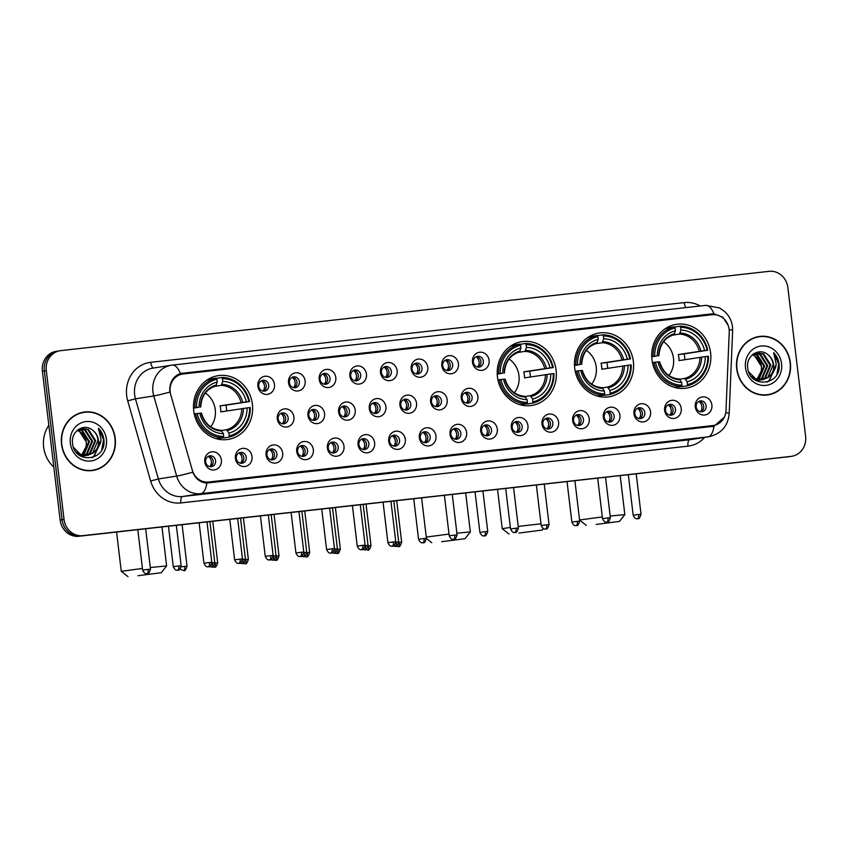 <?xml version="1.0" encoding="UTF-8"?>
<svg xmlns="http://www.w3.org/2000/svg" width="848" height="848" viewBox="0 0 848 848"><rect width="100%" height="100%" fill="white"/><g stroke="black" fill="none" stroke-linecap="round" stroke-linejoin="round"><path stroke-width="1.27" d="M497.447 376.83A32.277 29.51 81.1 0 0 531.77 405.439A32.277 29.51 81.1 0 0 556.108 370.269A32.277 29.51 81.1 0 0 521.785 341.659A32.277 29.51 81.1 0 0 497.447 376.83M574.7 368.18A32.277 29.51 81.1 0 0 609.023 396.79A32.277 29.51 81.1 0 0 633.361 361.619A32.277 29.51 81.1 0 0 599.038 333.01A32.277 29.51 81.1 0 0 574.7 368.18M651.953 359.531A32.277 29.51 81.1 0 0 686.286 388.14A32.277 29.51 81.1 0 0 710.624 352.969A32.277 29.51 81.1 0 0 676.291 324.36A32.277 29.51 81.1 0 0 651.953 359.531M193.736 410.835A32.277 29.51 81.1 0 0 228.059 439.434A32.277 29.51 81.1 0 0 252.397 404.263A32.277 29.51 81.1 0 0 218.074 375.664A32.277 29.51 81.1 0 0 193.736 410.835M252.015 456.51A9.137 8.353 -98.9 0 1 244.796 466.506A9.137 8.353 -98.9 0 1 235.405 458.365A9.137 8.353 -98.9 0 1 242.623 448.369A9.137 8.353 -98.9 0 1 252.015 456.51M236.295 458.376A5.48 5.014 81.1 0 0 242.125 463.231A5.48 5.014 81.1 0 0 246.249 457.263A5.48 5.014 81.1 0 0 240.429 452.408A5.48 5.014 81.1 0 0 236.295 458.376M282.67 453.076A9.137 8.353 -98.9 0 1 275.452 463.072A9.137 8.353 -98.9 0 1 266.071 454.931A9.137 8.353 -98.9 0 1 273.289 444.935A9.137 8.353 -98.9 0 1 282.67 453.076M266.95 454.941A5.48 5.014 81.1 0 0 272.78 459.807A5.48 5.014 81.1 0 0 276.914 453.828A5.48 5.014 81.1 0 0 271.084 448.974A5.48 5.014 81.1 0 0 266.95 454.941M313.325 449.641A9.137 8.353 -98.9 0 1 306.107 459.648A9.137 8.353 -98.9 0 1 296.726 451.507A9.137 8.353 -98.9 0 1 303.944 441.501A9.137 8.353 -98.9 0 1 313.325 449.641M297.606 451.518A5.48 5.014 81.1 0 0 303.436 456.372A5.48 5.014 81.1 0 0 307.57 450.394A5.48 5.014 81.1 0 0 301.74 445.539A5.48 5.014 81.1 0 0 297.606 451.518M343.991 446.207A9.137 8.353 -98.9 0 1 336.773 456.213A9.137 8.353 -98.9 0 1 327.381 448.073A9.137 8.353 -98.9 0 1 334.6 438.077A9.137 8.353 -98.9 0 1 343.991 446.207M328.271 448.083A5.48 5.014 81.1 0 0 334.101 452.938A5.48 5.014 81.1 0 0 338.225 446.97A5.48 5.014 81.1 0 0 332.405 442.105A5.48 5.014 81.1 0 0 328.271 448.083M374.646 442.783A9.137 8.353 -98.9 0 1 367.428 452.779A9.137 8.353 -98.9 0 1 358.047 444.638A9.137 8.353 -98.9 0 1 365.265 434.642A9.137 8.353 -98.9 0 1 374.646 442.783M358.927 444.649A5.48 5.014 81.1 0 0 364.757 449.504A5.48 5.014 81.1 0 0 368.891 443.536A5.48 5.014 81.1 0 0 363.061 438.681A5.48 5.014 81.1 0 0 358.927 444.649M405.302 439.349A9.137 8.353 -98.9 0 1 398.083 449.345A9.137 8.353 -98.9 0 1 388.702 441.204A9.137 8.353 -98.9 0 1 395.921 431.208A9.137 8.353 -98.9 0 1 405.302 439.349M389.582 441.214A5.48 5.014 81.1 0 0 395.412 446.069A5.48 5.014 81.1 0 0 399.546 440.101A5.48 5.014 81.1 0 0 393.716 435.247A5.48 5.014 81.1 0 0 389.582 441.214M435.967 435.914A9.137 8.353 -98.9 0 1 428.749 445.91A9.137 8.353 -98.9 0 1 419.357 437.769A9.137 8.353 -98.9 0 1 426.576 427.774A9.137 8.353 -98.9 0 1 435.967 435.914M420.248 437.78A5.48 5.014 81.1 0 0 426.078 442.645A5.48 5.014 81.1 0 0 430.201 436.667A5.48 5.014 81.1 0 0 424.382 431.812A5.48 5.014 81.1 0 0 420.248 437.78M466.623 432.48A9.137 8.353 -98.9 0 1 459.404 442.486A9.137 8.353 -98.9 0 1 450.023 434.346A9.137 8.353 -98.9 0 1 457.242 424.339A9.137 8.353 -98.9 0 1 466.623 432.48M450.903 434.356A5.48 5.014 81.1 0 0 456.733 439.211A5.48 5.014 81.1 0 0 460.867 433.233A5.48 5.014 81.1 0 0 455.037 428.378A5.48 5.014 81.1 0 0 450.903 434.356M497.278 429.056A9.137 8.353 -98.9 0 1 490.059 439.052A9.137 8.353 -98.9 0 1 480.678 430.911A9.137 8.353 -98.9 0 1 487.897 420.915A9.137 8.353 -98.9 0 1 497.278 429.056M481.558 430.922A5.48 5.014 81.1 0 0 487.388 435.777A5.48 5.014 81.1 0 0 491.522 429.809A5.48 5.014 81.1 0 0 485.692 424.943A5.48 5.014 81.1 0 0 481.558 430.922M527.944 425.622A9.137 8.353 -98.9 0 1 520.725 435.618A9.137 8.353 -98.9 0 1 511.333 427.477A9.137 8.353 -98.9 0 1 518.552 417.481A9.137 8.353 -98.9 0 1 527.944 425.622M512.224 427.487A5.48 5.014 81.1 0 0 518.054 432.342A5.48 5.014 81.1 0 0 522.177 426.374A5.48 5.014 81.1 0 0 516.347 421.52A5.48 5.014 81.1 0 0 512.224 427.487M558.599 422.187A9.137 8.353 -98.9 0 1 551.38 432.183A9.137 8.353 -98.9 0 1 541.999 424.042A9.137 8.353 -98.9 0 1 549.218 414.047A9.137 8.353 -98.9 0 1 558.599 422.187M542.879 424.053A5.48 5.014 81.1 0 0 548.709 428.918A5.48 5.014 81.1 0 0 552.843 422.94A5.48 5.014 81.1 0 0 547.013 418.085A5.48 5.014 81.1 0 0 542.879 424.053M589.254 418.753A9.137 8.353 -98.9 0 1 582.035 428.749A9.137 8.353 -98.9 0 1 572.654 420.619A9.137 8.353 -98.9 0 1 579.873 410.612A9.137 8.353 -98.9 0 1 589.254 418.753M573.534 420.619A5.48 5.014 81.1 0 0 579.364 425.484A5.48 5.014 81.1 0 0 583.498 419.506A5.48 5.014 81.1 0 0 577.668 414.651A5.48 5.014 81.1 0 0 573.534 420.619M619.92 415.319A9.137 8.353 -98.9 0 1 612.691 425.325A9.137 8.353 -98.9 0 1 603.31 417.184A9.137 8.353 -98.9 0 1 610.528 407.178A9.137 8.353 -98.9 0 1 619.92 415.319M604.2 417.195A5.48 5.014 81.1 0 0 610.03 422.05A5.48 5.014 81.1 0 0 614.153 416.071A5.48 5.014 81.1 0 0 608.323 411.216A5.48 5.014 81.1 0 0 604.2 417.195M650.575 411.895A9.137 8.353 -98.9 0 1 643.356 421.891A9.137 8.353 -98.9 0 1 633.975 413.75A9.137 8.353 -98.9 0 1 641.194 403.754A9.137 8.353 -98.9 0 1 650.575 411.895M634.855 413.76A5.48 5.014 81.1 0 0 640.685 418.615A5.48 5.014 81.1 0 0 644.819 412.647A5.48 5.014 81.1 0 0 638.989 407.782A5.48 5.014 81.1 0 0 634.855 413.76M681.23 408.46A9.137 8.353 -98.9 0 1 674.012 418.456A9.137 8.353 -98.9 0 1 664.631 410.315A9.137 8.353 -98.9 0 1 671.849 400.32A9.137 8.353 -98.9 0 1 681.23 408.46M665.51 410.326A5.48 5.014 81.1 0 0 671.34 415.181A5.48 5.014 81.1 0 0 675.474 409.213A5.48 5.014 81.1 0 0 669.644 404.358A5.48 5.014 81.1 0 0 665.51 410.326M711.896 405.026A9.137 8.353 -98.9 0 1 704.667 415.022A9.137 8.353 -98.9 0 1 695.286 406.881A9.137 8.353 -98.9 0 1 702.504 396.885A9.137 8.353 -98.9 0 1 711.896 405.026M696.176 406.892A5.48 5.014 81.1 0 0 702.006 411.757A5.48 5.014 81.1 0 0 706.13 405.779A5.48 5.014 81.1 0 0 700.3 400.924A5.48 5.014 81.1 0 0 696.176 406.892M221.349 459.945A9.137 8.353 -98.9 0 1 214.131 469.94A9.137 8.353 -98.9 0 1 204.75 461.8A9.137 8.353 -98.9 0 1 211.968 451.804A9.137 8.353 -98.9 0 1 221.349 459.945M205.629 461.81A5.48 5.014 81.1 0 0 211.459 466.665A5.48 5.014 81.1 0 0 215.593 460.697A5.48 5.014 81.1 0 0 209.763 455.842A5.48 5.014 81.1 0 0 205.629 461.81M293.906 417.015A9.137 8.353 -98.9 0 1 286.688 427.021A9.137 8.353 -98.9 0 1 277.307 418.88A9.137 8.353 -98.9 0 1 284.525 408.874A9.137 8.353 -98.9 0 1 293.906 417.015M278.186 418.891A5.48 5.014 81.1 0 0 284.016 423.746A5.48 5.014 81.1 0 0 288.15 417.767A5.48 5.014 81.1 0 0 282.32 412.912A5.48 5.014 81.1 0 0 278.186 418.891M324.561 413.58A9.137 8.353 -98.9 0 1 317.343 423.587A9.137 8.353 -98.9 0 1 307.962 415.446A9.137 8.353 -98.9 0 1 315.18 405.45A9.137 8.353 -98.9 0 1 324.561 413.58M308.842 415.456A5.48 5.014 81.1 0 0 314.672 420.311A5.48 5.014 81.1 0 0 318.806 414.343A5.48 5.014 81.1 0 0 312.976 409.478A5.48 5.014 81.1 0 0 308.842 415.456M355.217 410.156A9.137 8.353 -98.9 0 1 347.998 420.152A9.137 8.353 -98.9 0 1 338.617 412.011A9.137 8.353 -98.9 0 1 345.836 402.016A9.137 8.353 -98.9 0 1 355.217 410.156M339.507 412.022A5.48 5.014 81.1 0 0 345.327 416.877A5.48 5.014 81.1 0 0 349.461 410.909A5.48 5.014 81.1 0 0 343.631 406.054A5.48 5.014 81.1 0 0 339.507 412.022M385.882 406.722A9.137 8.353 -98.9 0 1 378.664 416.718A9.137 8.353 -98.9 0 1 369.283 408.577A9.137 8.353 -98.9 0 1 376.501 398.581A9.137 8.353 -98.9 0 1 385.882 406.722M370.163 408.588A5.48 5.014 81.1 0 0 375.993 413.442A5.48 5.014 81.1 0 0 380.127 407.475A5.48 5.014 81.1 0 0 374.297 402.62A5.48 5.014 81.1 0 0 370.163 408.588M416.538 403.288A9.137 8.353 -98.9 0 1 409.319 413.283A9.137 8.353 -98.9 0 1 399.938 405.143A9.137 8.353 -98.9 0 1 407.157 395.147A9.137 8.353 -98.9 0 1 416.538 403.288M400.818 405.153A5.48 5.014 81.1 0 0 406.648 410.019A5.48 5.014 81.1 0 0 410.782 404.04A5.48 5.014 81.1 0 0 404.952 399.185A5.48 5.014 81.1 0 0 400.818 405.153M447.193 399.853A9.137 8.353 -98.9 0 1 439.974 409.86A9.137 8.353 -98.9 0 1 430.593 401.719A9.137 8.353 -98.9 0 1 437.812 391.712A9.137 8.353 -98.9 0 1 447.193 399.853M431.473 401.729A5.48 5.014 81.1 0 0 437.303 406.584A5.48 5.014 81.1 0 0 441.437 400.606A5.48 5.014 81.1 0 0 435.607 395.751A5.48 5.014 81.1 0 0 431.473 401.729M477.859 396.429A9.137 8.353 -98.9 0 1 470.64 406.425A9.137 8.353 -98.9 0 1 461.259 398.284A9.137 8.353 -98.9 0 1 468.478 388.289A9.137 8.353 -98.9 0 1 477.859 396.429M462.139 398.295A5.48 5.014 81.1 0 0 467.969 403.15A5.48 5.014 81.1 0 0 472.103 397.182A5.48 5.014 81.1 0 0 466.273 392.317A5.48 5.014 81.1 0 0 462.139 398.295M274.476 384.388A9.137 8.353 -98.9 0 1 267.258 394.394A9.137 8.353 -98.9 0 1 257.877 386.253A9.137 8.353 -98.9 0 1 265.095 376.247A9.137 8.353 -98.9 0 1 274.476 384.388M258.757 386.264A5.48 5.014 81.1 0 0 264.587 391.119A5.48 5.014 81.1 0 0 268.721 385.14A5.48 5.014 81.1 0 0 262.891 380.286A5.48 5.014 81.1 0 0 258.757 386.264M305.142 380.953A9.137 8.353 -98.9 0 1 297.924 390.96A9.137 8.353 -98.9 0 1 288.532 382.819A9.137 8.353 -98.9 0 1 295.751 372.823A9.137 8.353 -98.9 0 1 305.142 380.953M289.422 382.83A5.48 5.014 81.1 0 0 295.252 387.684A5.48 5.014 81.1 0 0 299.376 381.717A5.48 5.014 81.1 0 0 293.556 376.851A5.48 5.014 81.1 0 0 289.422 382.83M335.797 377.53A9.137 8.353 -98.9 0 1 328.579 387.525A9.137 8.353 -98.9 0 1 319.198 379.385A9.137 8.353 -98.9 0 1 326.416 369.389A9.137 8.353 -98.9 0 1 335.797 377.53M320.078 379.395A5.48 5.014 81.1 0 0 325.908 384.25A5.48 5.014 81.1 0 0 330.042 378.282A5.48 5.014 81.1 0 0 324.212 373.427A5.48 5.014 81.1 0 0 320.078 379.395M366.453 374.095A9.137 8.353 -98.9 0 1 359.234 384.091A9.137 8.353 -98.9 0 1 349.853 375.95A9.137 8.353 -98.9 0 1 357.072 365.954A9.137 8.353 -98.9 0 1 366.453 374.095M350.733 375.961A5.48 5.014 81.1 0 0 356.563 380.816A5.48 5.014 81.1 0 0 360.697 374.848A5.48 5.014 81.1 0 0 354.867 369.993A5.48 5.014 81.1 0 0 350.733 375.961M397.118 370.661A9.137 8.353 -98.9 0 1 389.9 380.657A9.137 8.353 -98.9 0 1 380.508 372.516A9.137 8.353 -98.9 0 1 387.727 362.52A9.137 8.353 -98.9 0 1 397.118 370.661M381.399 372.526A5.48 5.014 81.1 0 0 387.229 377.392A5.48 5.014 81.1 0 0 391.352 371.413A5.48 5.014 81.1 0 0 385.533 366.559A5.48 5.014 81.1 0 0 381.399 372.526M427.774 367.226A9.137 8.353 -98.9 0 1 420.555 377.233A9.137 8.353 -98.9 0 1 411.174 369.092A9.137 8.353 -98.9 0 1 418.393 359.086A9.137 8.353 -98.9 0 1 427.774 367.226M412.054 369.103A5.48 5.014 81.1 0 0 417.884 373.957A5.48 5.014 81.1 0 0 422.018 367.979A5.48 5.014 81.1 0 0 416.188 363.124A5.48 5.014 81.1 0 0 412.054 369.103M458.429 363.803A9.137 8.353 -98.9 0 1 451.21 373.798A9.137 8.353 -98.9 0 1 441.829 365.658A9.137 8.353 -98.9 0 1 449.048 355.662A9.137 8.353 -98.9 0 1 458.429 363.803M442.709 365.668A5.48 5.014 81.1 0 0 448.539 370.523A5.48 5.014 81.1 0 0 452.673 364.555A5.48 5.014 81.1 0 0 446.843 359.69A5.48 5.014 81.1 0 0 442.709 365.668M489.095 360.368A9.137 8.353 -98.9 0 1 481.876 370.364A9.137 8.353 -98.9 0 1 472.484 362.223A9.137 8.353 -98.9 0 1 479.703 352.227A9.137 8.353 -98.9 0 1 489.095 360.368M473.375 362.234A5.48 5.014 81.1 0 0 479.205 367.089A5.48 5.014 81.1 0 0 483.328 361.121A5.48 5.014 81.1 0 0 477.498 356.266A5.48 5.014 81.1 0 0 473.375 362.234M239.231 452.758A5.48 5.014 -98.9 0 1 240.874 463.262M269.887 449.334A5.48 5.014 -98.9 0 1 271.53 459.828M300.552 445.9A5.48 5.014 -98.9 0 1 302.195 456.394M331.208 442.465A5.48 5.014 -98.9 0 1 332.851 452.959M361.863 439.031A5.48 5.014 -98.9 0 1 363.506 449.535M392.529 435.607A5.48 5.014 -98.9 0 1 394.172 446.101M423.184 432.173A5.48 5.014 -98.9 0 1 424.827 442.667M453.839 428.738A5.48 5.014 -98.9 0 1 455.482 439.232M484.505 425.304A5.48 5.014 -98.9 0 1 486.148 435.798M515.16 421.869A5.48 5.014 -98.9 0 1 516.803 432.374M545.815 418.446A5.48 5.014 -98.9 0 1 547.458 428.94M576.481 415.011A5.48 5.014 -98.9 0 1 578.124 425.505M607.136 411.577A5.48 5.014 -98.9 0 1 608.779 422.071M637.791 408.142A5.48 5.014 -98.9 0 1 639.434 418.636M668.457 404.708A5.48 5.014 -98.9 0 1 670.1 415.213M699.112 401.284A5.48 5.014 -98.9 0 1 700.755 411.778M208.576 456.192A5.48 5.014 -98.9 0 1 210.219 466.686M281.123 413.273A5.48 5.014 -98.9 0 1 282.766 423.767M311.788 409.838A5.48 5.014 -98.9 0 1 313.431 420.332M342.444 406.404A5.48 5.014 -98.9 0 1 344.087 416.909M373.099 402.97A5.48 5.014 -98.9 0 1 374.742 413.474M403.754 399.546A5.48 5.014 -98.9 0 1 405.408 410.04M434.42 396.111A5.48 5.014 -98.9 0 1 436.063 406.605M465.075 392.677A5.48 5.014 -98.9 0 1 466.718 403.171M261.703 380.646A5.48 5.014 -98.9 0 1 263.346 391.14M292.359 377.212A5.48 5.014 -98.9 0 1 294.002 387.706M323.014 373.777A5.48 5.014 -98.9 0 1 324.657 384.282M353.68 370.343A5.48 5.014 -98.9 0 1 355.323 380.847M384.335 366.919A5.48 5.014 -98.9 0 1 385.978 377.413M414.99 363.485A5.48 5.014 -98.9 0 1 416.633 373.979M445.656 360.05A5.48 5.014 -98.9 0 1 447.299 370.544M476.311 356.616A5.48 5.014 -98.9 0 1 477.954 367.12M170.745 394.776A16.441 15.031 -98.9 0 1 170.172 391.967A16.441 15.031 -98.9 0 1 182.574 374.042A16.441 15.031 -98.9 0 1 183.168 373.968L712.225 314.735A16.441 15.031 -98.9 0 1 729.227 332.246L725.994 410.421A16.441 15.031 -98.9 0 1 713.486 425.484A16.441 15.031 -98.9 0 1 712.882 425.558L208.619 482.014A16.441 15.031 -98.9 0 1 192.295 470.174L170.745 394.776M61.533 444.299A29.532 27.009 81.1 0 0 92.941 470.47A29.532 27.009 81.1 0 0 115.211 438.289A29.532 27.009 81.1 0 0 83.804 412.107A29.532 27.009 81.1 0 0 61.533 444.299M91.966 470.608A29.532 27.009 81.1 0 0 95.644 469.58M736.689 368.71A29.532 27.009 81.1 0 0 768.097 394.892A29.532 27.009 81.1 0 0 790.368 362.7A29.532 27.009 81.1 0 0 758.96 336.529A29.532 27.009 81.1 0 0 736.689 368.71M767.122 395.02A29.532 27.009 81.1 0 0 770.79 393.991M724.33 417.152L713.974 426.268A21.317 8.628 83.6 0 1 707.985 436.868L200.849 493.642A24.359 22.271 -98.9 0 1 176.67 476.088L153.764 395.942A21.317 1.155 -15.9 0 0 169.918 392.03L169.727 389.571C170.088 381.377 173.66 376.035 180.444 373.555L711.652 313.908L713.931 313.834L722.729 317.141L728.093 325.176M182.002 373.215L181.419 373.311M58.788 350.945A18.274 16.706 81.1 0 0 58.12 351.04L56.18 351.337A18.274 16.706 81.1 0 0 42.4 371.244L60.134 519.983A18.274 16.706 81.1 0 0 78.906 536.265L789.212 456.659A18.274 16.706 81.1 0 0 789.88 456.574A18.274 16.706 81.1 0 1 789.212 456.659L80.846 535.968L791.163 456.362A18.274 16.706 81.1 0 0 791.82 456.266A18.274 16.706 81.1 0 0 805.6 436.36L787.866 287.62A18.274 16.706 81.1 0 0 769.094 271.339L60.738 350.637A18.274 16.706 81.1 0 0 60.07 350.733A18.274 16.706 81.1 0 0 46.301 370.64L64.035 519.379A18.274 16.706 81.1 0 0 82.797 535.66L791.163 456.362M60.134 519.983L62.084 519.686A18.274 16.706 81.1 0 0 80.846 535.968A18.274 16.706 81.1 0 1 62.084 519.686L44.35 370.947L62.084 519.686L64.035 519.379M58.12 351.04A18.274 16.706 81.1 0 0 44.35 370.947A18.274 16.706 81.1 0 1 58.12 351.04L60.07 350.733M713.974 426.268L206.838 483.042C200.34 482.565 195.644 478.95 192.75 472.209A21.317 1.155 -15.9 0 1 176.67 476.088L158.385 478.961A24.359 22.271 81.1 0 0 182.574 496.504L689.71 439.73A24.359 22.271 81.1 0 0 690.59 439.614L708.875 436.741A24.359 22.271 -98.9 0 1 707.985 436.868L689.71 439.73A6.095 2.47 -96.4 0 0 687.993 446.154L180.857 502.928A30.454 27.836 -98.9 0 1 150.626 480.996L127.719 400.85A30.454 27.836 -98.9 0 1 150.732 362.319L684.219 302.598A6.095 2.47 -96.4 0 0 686.021 307.591M712.829 426.491L712.225 426.576M180.878 373.438L709.119 314.301L714.62 314.682M761.801 336.55A29.532 27.009 81.1 0 0 757.985 336.698M86.644 412.139A29.532 27.009 81.1 0 0 82.828 412.287M787.262 456.966A18.274 16.706 81.1 0 0 787.93 456.881L791.82 456.266M83.846 412.414A29.235 26.723 81.1 0 0 61.809 444.267A29.235 26.723 81.1 0 0 92.898 470.174A29.235 26.723 81.1 0 0 114.936 438.321A29.235 26.723 81.1 0 0 83.846 412.414L81.896 412.711A29.235 26.723 81.1 0 0 79.15 413.305M48.845 425.272A30.454 27.836 81.1 0 0 43.64 447.066A30.454 27.836 81.1 0 0 53.837 467.121M77.475 430.212L79.256 430.943L86.411 442.158L86.136 446.514L81.874 454.878M86.136 446.514A13.759 12.582 81.1 0 0 86.252 442.179A13.759 12.582 81.1 0 0 77.179 430.466M78.832 429.332L82.351 430.455L89.506 441.67L84.143 454.284L82.871 455.153M82.51 455.365L81.408 455.906M78.461 429.523L81.578 430.583L88.733 441.797L83.369 454.411L82.457 455.058M82.097 455.281L81.005 455.864M80.316 428.738L85.447 429.968L92.602 441.183L87.238 453.807L84.503 455.418M84.132 455.577L82.998 455.959M82.616 456.065L81.472 456.298M79.945 428.865L84.673 430.095L91.828 441.31L86.464 453.924L84.1 455.376M83.729 455.546L82.606 455.97M82.224 456.086L81.122 456.351M78.08 429.735L81.853 428.378L88.542 429.491L95.697 440.706L90.333 453.32L86.093 455.482M85.712 455.577L79.998 455.694M81.461 428.452L87.768 429.607L94.923 440.822L89.559 453.436L85.701 455.482M85.319 455.599L84.175 455.874M84.567 455.821L80.539 456.023M92.898 430.434C84.418 422.463 70.755 431.314 72.525 443.144C73.977 464.344 105.671 461.333 104.018 440.61L103.922 439.582C103.339 435.109 101.506 431.325 98.421 428.229L101.135 439.932L96.566 449.376A13.759 12.582 81.1 0 0 98.442 440.271A13.759 12.582 81.1 0 0 92.898 430.434C95.909 432.978 97.615 436.275 98.018 440.335L92.655 452.949L87.27 455.387M96.566 449.376L93.428 452.832L87.662 455.334L80.412 454.316L73.447 447.299M87.662 455.334L79.638 454.433L76.023 452.026M79.277 428.95L81.079 428.505M70.331 443.313A19.854 18.147 81.1 0 0 90.725 461.005A19.854 18.147 81.1 0 0 106.413 439.275A19.854 18.147 81.1 0 0 86.019 421.583A19.854 18.147 81.1 0 0 70.331 443.313M88.15 470.746A29.235 26.723 81.1 0 0 90.948 470.47L92.898 470.174M98.421 428.229L103.562 439.635L101.771 449.747M100.52 442.942L93.63 456.553L92.04 457.655M100.933 441.32L94.022 456.489L92.591 457.496M759.002 336.826A29.235 26.723 81.1 0 0 736.965 368.679A29.235 26.723 81.1 0 0 768.055 394.585A29.235 26.723 81.1 0 0 790.092 362.732A29.235 26.723 81.1 0 0 759.002 336.826L757.052 337.133A29.235 26.723 81.1 0 0 754.307 337.727M752.632 354.634L754.413 355.365L761.557 366.58L761.292 370.936L757.031 379.3M761.292 370.936A13.759 12.582 81.1 0 0 761.409 366.601A13.759 12.582 81.1 0 0 752.335 354.888M753.978 353.754L757.508 354.877L764.652 366.092L759.299 378.706L758.027 379.575M757.667 379.787L756.564 380.328M753.618 353.934L756.734 354.994L763.878 366.209L758.525 378.823L757.614 379.469M757.253 379.692L756.162 380.286M755.473 353.16L760.603 354.39L767.758 365.605L762.394 378.219L759.66 379.84M759.289 379.999L758.154 380.381M755.102 353.287L759.829 354.517L766.984 365.732L761.621 378.346L759.257 379.798M758.886 379.968L757.762 380.392M753.225 354.157L757.01 352.8L763.698 353.902L770.853 365.117L765.49 377.731L761.25 379.893M760.868 379.999L755.155 380.105M756.617 352.863L762.924 354.029L770.079 365.244L764.716 377.858L760.857 379.904M760.476 380.021L759.331 380.286M759.723 380.233L755.685 380.434M768.055 354.846C759.575 346.885 745.901 355.736 747.682 367.555C749.134 388.755 780.817 385.755 779.174 365.032L779.079 364.004C778.496 359.52 776.662 355.747 773.577 352.651L776.28 364.354L771.722 373.798A13.759 12.582 81.1 0 0 773.599 364.693A13.759 12.582 81.1 0 0 768.055 354.846C771.065 357.39 772.772 360.697 773.175 364.757L767.811 377.371L762.426 379.809M771.722 373.798L768.585 377.254L762.818 379.756L755.568 378.727L748.604 371.721M762.818 379.756L754.794 378.855L751.18 376.438M754.423 353.372L756.236 352.916M745.487 367.725A19.854 18.147 81.1 0 0 765.882 385.416A19.854 18.147 81.1 0 0 781.57 363.686A19.854 18.147 81.1 0 0 761.175 345.995A19.854 18.147 81.1 0 0 745.487 367.725M763.306 395.168A29.235 26.723 81.1 0 0 766.104 394.892L768.055 394.585M773.577 352.651L778.718 364.057L776.927 374.169M775.676 367.364L768.786 380.975L767.196 382.066M776.079 365.742L769.178 380.911L767.747 381.907M137.959 575.718L161.29 572.697L137.959 575.718M150.297 567.513L166.621 565.923L161.29 572.697M210.686 426.809A22.536 20.596 81.1 0 0 215.265 409.679A22.536 20.596 81.1 0 0 205.386 392.995M229.246 435.861L228.907 437.155A30.21 27.613 81.1 0 0 250.255 407.591L249.63 407.634A28.991 26.5 81.1 0 1 229.246 435.861L228.918 433.063A26.182 23.945 81.1 0 0 247.065 407.92L220.809 411.884A22.536 20.596 81.1 0 0 220.628 408.842A22.536 20.596 81.1 0 0 220.088 405.842L246.344 401.878A26.182 23.945 81.1 0 0 222.759 381.409L222.42 378.611A28.991 26.5 81.1 0 1 248.909 401.592L249.524 401.539A30.21 27.613 81.1 0 0 221.794 377.477L222.42 378.611M221.487 430.498L226.511 429.713L228.918 433.063M249.524 401.539L225.939 405.185A28.927 26.447 -98.9 0 1 226.437 408.195A28.927 26.447 -98.9 0 1 226.649 410.973M216.304 379.332L216.569 378.293L221.794 377.477M228.907 437.155L223.692 437.971L223.183 437.059M215.509 438.448A30.21 27.613 81.1 0 0 218.159 438.586L223.374 437.769L223.713 436.476A28.991 26.5 81.1 0 1 197.234 413.506L195.634 413.707A30.21 27.613 81.1 0 0 223.374 437.769M195.634 413.707L194.245 413.919M248.909 401.592L246.344 401.878M247.065 407.92L249.63 407.634M197.234 413.506L199.789 413.22A26.182 23.945 81.1 0 0 223.384 433.678L223.713 436.476M222.759 381.409L221.222 385.384L214.162 386.487M201.177 413.146L199.789 413.22M223.384 433.678L221.074 430.328C211.311 429.438 204.76 423.693 201.432 413.103M193.514 407.877L196.513 407.453A28.991 26.5 81.1 0 1 216.887 379.236L216.251 378.091L211.035 378.918A30.21 27.613 81.1 0 0 206.424 380.434M216.251 378.091A30.21 27.613 81.1 0 0 194.913 407.655M216.887 379.236L217.226 382.035A26.182 23.945 81.1 0 0 199.068 407.167L196.513 407.453M200.711 407.051C201.464 396.016 206.467 388.999 215.742 385.988L217.226 382.035M199.068 407.167L193.524 408.185M216.441 384.971A23.426 21.412 81.1 0 0 200.499 407.061L200.457 407.104M225.939 405.185L220.088 405.842M116.589 532.046L121.264 571.329L142.432 568.436M441.67 541.724L465.001 538.692L441.67 541.724M456.881 533.18L470.333 531.919L465.001 538.692M514.386 392.804A22.536 20.596 81.1 0 0 518.976 375.685A22.536 20.596 81.1 0 0 509.097 359.001M532.957 401.857L532.618 403.15A30.21 27.613 81.1 0 0 553.956 373.586L553.331 373.639A28.991 26.5 81.1 0 1 532.957 401.857L532.618 399.058A26.182 23.945 81.1 0 0 550.776 373.926L524.509 377.89A22.536 20.596 81.1 0 0 524.34 374.848A22.536 20.596 81.1 0 0 523.788 371.837L550.055 367.873A26.182 23.945 81.1 0 0 526.47 347.415L526.131 344.617A28.991 26.5 81.1 0 1 552.61 367.587L553.235 367.544A30.21 27.613 81.1 0 0 525.495 343.472L526.131 344.617M525.188 396.504L530.223 395.709L532.618 399.058M553.235 367.544L529.64 371.191A28.927 26.447 -98.9 0 1 530.148 374.191A28.927 26.447 -98.9 0 1 530.36 376.968M520.004 345.327L520.28 344.299L525.495 343.472M532.618 403.15L527.403 403.966L526.894 403.054M519.22 404.454A30.21 27.613 81.1 0 0 521.859 404.591L527.085 403.775L527.424 402.482A28.991 26.5 81.1 0 1 500.945 379.501L499.345 379.703A30.21 27.613 81.1 0 0 527.085 403.775M499.345 379.703L497.956 379.925M552.61 367.587L550.055 367.873M550.776 373.926L553.331 373.639M500.945 379.501L503.5 379.215A26.182 23.945 81.1 0 0 527.085 399.684L527.424 402.482M526.47 347.415L524.933 351.379L517.863 352.482M504.878 379.151L503.5 379.215M527.085 399.684L524.785 396.323C515.022 395.433 508.471 389.698 505.132 379.098M497.225 373.873L500.225 373.459A28.991 26.5 81.1 0 1 520.598 345.231L519.962 344.097L514.747 344.913A30.21 27.613 81.1 0 0 510.125 346.429M519.962 344.097A30.21 27.613 81.1 0 0 498.624 373.661M520.598 345.231L520.926 348.03A26.182 23.945 81.1 0 0 502.779 373.173L500.225 373.459M504.412 373.056C505.164 362.022 510.178 354.994 519.453 351.984L520.926 348.03M502.779 373.173L497.235 374.191M520.153 350.966A23.426 21.412 81.1 0 0 504.21 373.056L504.157 373.099M529.64 371.191L523.788 371.837M426.279 537.049L449.016 534.092M518.923 533.074L542.254 530.042L518.923 533.074M518.213 526.417L540.992 523.799M591.65 384.165A22.536 20.596 81.1 0 0 596.229 367.036A22.536 20.596 81.1 0 0 586.35 350.351M610.21 393.207L609.871 394.5A30.21 27.613 81.1 0 0 631.219 364.937L630.594 364.99A28.991 26.5 81.1 0 1 610.21 393.207L609.882 390.409A26.182 23.945 81.1 0 0 628.029 365.276L601.773 369.24A22.536 20.596 81.1 0 0 601.592 366.198A22.536 20.596 81.1 0 0 601.052 363.198L627.308 359.234A26.182 23.945 81.1 0 0 603.723 338.765L603.384 335.967A28.991 26.5 81.1 0 1 629.873 358.948L630.499 358.895A30.21 27.613 81.1 0 0 602.758 334.833L603.384 335.967M602.451 387.854L607.475 387.059L609.882 390.409M630.499 358.895L606.903 362.541A28.927 26.447 -98.9 0 1 607.401 365.541A28.927 26.447 -98.9 0 1 607.613 368.329M597.268 336.677L597.543 335.649L602.758 334.833M609.871 394.5L604.656 395.316L604.147 394.405M596.473 395.804A30.21 27.613 81.1 0 0 599.123 395.942L604.338 395.126L604.677 393.832A28.991 26.5 81.1 0 1 578.198 370.852L576.598 371.053A30.21 27.613 81.1 0 0 604.338 395.126M576.598 371.053L575.209 371.276M629.873 358.948L627.308 359.234M628.029 365.276L630.594 364.99M578.198 370.852L580.763 370.565A26.182 23.945 81.1 0 0 604.348 391.034L604.677 393.832M603.723 338.765L602.186 342.73L595.126 343.843M582.141 370.502L580.763 370.565M604.348 391.034L602.038 387.674C592.275 386.783 585.724 381.049 582.396 370.449M574.478 365.234L577.477 364.81A28.991 26.5 81.1 0 1 597.851 336.592L597.225 335.448L591.999 336.264A30.21 27.613 81.1 0 0 587.388 337.79M597.225 335.448A30.21 27.613 81.1 0 0 575.877 365.011M597.851 336.592L598.19 339.391A26.182 23.945 81.1 0 0 580.032 364.523L577.477 364.81M581.675 364.407C582.428 353.372 587.431 346.344 596.706 343.345L598.19 339.391M580.032 364.523L574.488 365.541M597.405 342.327A23.426 21.412 81.1 0 0 581.463 364.407L581.421 364.46M606.903 362.541L601.052 363.198M497.553 489.402L502.228 528.686L510.358 527.424M596.186 524.424L619.517 521.393L596.186 524.424M610.178 516.029L624.838 514.619L619.517 521.393M668.902 375.516A22.536 20.596 81.1 0 0 673.492 358.386A22.536 20.596 81.1 0 0 663.602 341.702M687.463 384.557L687.124 385.851A30.21 27.613 81.1 0 0 708.472 356.287L707.847 356.34A28.991 26.5 81.1 0 1 687.463 384.557L687.134 381.759A26.182 23.945 81.1 0 0 705.282 356.626L679.025 360.591A22.536 20.596 81.1 0 0 678.856 357.549A22.536 20.596 81.1 0 0 678.305 354.549L704.561 350.584A26.182 23.945 81.1 0 0 680.976 330.116L680.647 327.317A28.991 26.5 81.1 0 1 707.126 350.298L707.751 350.245A30.21 27.613 81.1 0 0 680.011 326.183L680.647 327.317M679.704 379.204L684.728 378.409L687.134 381.759M707.751 350.245L684.156 353.892A28.927 26.447 -98.9 0 1 684.665 356.902A28.927 26.447 -98.9 0 1 684.866 359.679M674.52 328.028L674.796 326.999L680.011 326.183M687.124 385.851L681.909 386.667L681.4 385.755M673.725 387.154A30.21 27.613 81.1 0 0 676.375 387.292L681.591 386.476L681.93 385.183A28.991 26.5 81.1 0 1 655.451 362.202L653.85 362.403A30.21 27.613 81.1 0 0 681.591 386.476M653.85 362.403L652.462 362.626M707.126 350.298L704.561 350.584M705.282 356.626L707.847 356.34M655.451 362.202L658.016 361.916A26.182 23.945 81.1 0 0 681.601 382.384L681.93 385.183M680.976 330.116L679.449 334.08L672.379 335.193M659.394 361.852L658.016 361.916M681.601 382.384L679.29 379.024C669.528 378.144 662.977 372.399 659.649 361.799M651.73 356.584L654.73 356.16A28.991 26.5 81.1 0 1 675.103 327.943L674.478 326.798L669.263 327.614A30.21 27.613 81.1 0 0 664.641 329.141M674.478 326.798A30.21 27.613 81.1 0 0 653.13 356.361M675.103 327.943L675.443 330.741A26.182 23.945 81.1 0 0 657.295 355.874L654.73 356.16M658.928 355.757C659.68 344.723 664.694 337.695 673.959 334.695L675.443 330.741M657.295 355.874L651.741 356.891M674.669 333.677A23.426 21.412 81.1 0 0 658.716 355.768L658.673 355.81M684.156 353.892L678.305 354.549M579.576 519.983L602.313 516.941M262.997 391.087A6.699 6.127 81.1 0 0 264.47 385.861A6.699 6.127 81.1 0 0 261.385 380.805M293.652 387.653A6.699 6.127 81.1 0 0 295.125 382.427A6.699 6.127 81.1 0 0 292.041 377.371M324.307 384.218A6.699 6.127 81.1 0 0 325.78 378.992A6.699 6.127 81.1 0 0 322.696 373.936M354.973 380.794A6.699 6.127 81.1 0 0 356.446 375.569A6.699 6.127 81.1 0 0 353.362 370.502M385.628 377.36A6.699 6.127 81.1 0 0 387.101 372.134A6.699 6.127 81.1 0 0 384.017 367.078M416.283 373.926A6.699 6.127 81.1 0 0 417.757 368.7A6.699 6.127 81.1 0 0 414.672 363.644M446.949 370.491A6.699 6.127 81.1 0 0 448.422 365.265A6.699 6.127 81.1 0 0 445.338 360.209M477.604 367.057A6.699 6.127 81.1 0 0 479.078 361.831A6.699 6.127 81.1 0 0 475.993 356.775M282.416 423.714A6.699 6.127 81.1 0 0 283.889 418.488A6.699 6.127 81.1 0 0 280.805 413.432M313.082 420.279A6.699 6.127 81.1 0 0 314.544 415.054A6.699 6.127 81.1 0 0 311.47 409.997M343.737 416.845A6.699 6.127 81.1 0 0 345.21 411.619A6.699 6.127 81.1 0 0 342.126 406.563M374.392 413.421A6.699 6.127 81.1 0 0 375.865 408.195A6.699 6.127 81.1 0 0 372.781 403.129M405.058 409.987A6.699 6.127 81.1 0 0 406.521 404.761A6.699 6.127 81.1 0 0 403.447 399.705M435.713 406.552A6.699 6.127 81.1 0 0 437.186 401.327A6.699 6.127 81.1 0 0 434.102 396.27M466.368 403.118A6.699 6.127 81.1 0 0 467.842 397.892A6.699 6.127 81.1 0 0 464.757 392.836M209.869 466.633A6.699 6.127 81.1 0 0 211.343 461.407A6.699 6.127 81.1 0 0 208.258 456.351M240.525 463.209A6.699 6.127 81.1 0 0 241.998 457.984A6.699 6.127 81.1 0 0 238.913 452.917M271.18 459.775A6.699 6.127 81.1 0 0 272.653 454.549A6.699 6.127 81.1 0 0 269.569 449.493M301.846 456.341A6.699 6.127 81.1 0 0 303.319 451.115A6.699 6.127 81.1 0 0 300.234 446.059M332.501 452.906A6.699 6.127 81.1 0 0 333.974 447.68A6.699 6.127 81.1 0 0 330.89 442.624M363.156 449.472A6.699 6.127 81.1 0 0 364.629 444.246A6.699 6.127 81.1 0 0 361.545 439.19M393.822 446.048A6.699 6.127 81.1 0 0 395.295 440.822A6.699 6.127 81.1 0 0 392.211 435.755M424.477 442.614A6.699 6.127 81.1 0 0 425.95 437.388A6.699 6.127 81.1 0 0 422.866 432.332M455.132 439.179A6.699 6.127 81.1 0 0 456.606 433.953A6.699 6.127 81.1 0 0 453.521 428.897M485.798 435.745A6.699 6.127 81.1 0 0 487.271 430.519A6.699 6.127 81.1 0 0 484.187 425.463M516.453 432.31A6.699 6.127 81.1 0 0 517.927 427.085A6.699 6.127 81.1 0 0 514.842 422.028M547.108 428.887A6.699 6.127 81.1 0 0 548.582 423.661A6.699 6.127 81.1 0 0 545.497 418.605M577.774 425.452A6.699 6.127 81.1 0 0 579.248 420.226A6.699 6.127 81.1 0 0 576.163 415.17M608.429 422.018A6.699 6.127 81.1 0 0 609.903 416.792A6.699 6.127 81.1 0 0 606.818 411.736M639.085 418.583A6.699 6.127 81.1 0 0 640.558 413.358A6.699 6.127 81.1 0 0 637.473 408.301M669.75 415.16A6.699 6.127 81.1 0 0 671.224 409.923A6.699 6.127 81.1 0 0 668.139 404.867M700.406 411.725A6.699 6.127 81.1 0 0 701.879 406.499A6.699 6.127 81.1 0 0 698.794 401.443M208.619 482.014L204.156 482.713M712.882 425.558L691.851 428.855M684.219 302.598A30.454 27.836 -98.9 0 1 700.247 306.001M713.931 313.834A21.317 8.628 -96.4 0 0 705.812 305.375L172.324 365.096L153.011 368.096A24.359 22.271 81.1 0 0 134.641 394.649A24.359 22.271 81.1 0 0 135.479 398.804L153.764 395.942A24.359 22.271 -98.9 0 1 152.926 391.776A24.359 22.271 -98.9 0 1 171.296 365.234A24.359 22.271 -98.9 0 1 172.176 365.117A21.317 8.628 83.6 0 1 172.324 365.096A21.317 8.628 83.6 0 1 180.444 373.555M729.132 329.522A21.317 1.844 2.4 0 1 732.63 330.678L732.481 326.745C731.718 320.851 729.185 315.838 724.86 311.704L719.57 307.962L705.812 305.375A21.317 8.628 -96.4 0 0 705.663 305.397M180.857 502.928A6.095 2.47 -96.4 0 1 182.574 496.504L200.849 493.642A21.317 8.628 -96.4 0 0 206.838 483.042M725.761 412.637A21.317 1.844 2.4 0 1 729.185 413.782C727.902 426.215 721.129 433.869 708.875 436.741M704.656 437.409A30.454 27.836 -98.9 0 1 687.993 446.154M46.301 370.64L42.4 371.244M82.797 535.66L78.906 536.265M127.719 400.85L135.479 398.804L158.385 478.961L150.626 480.996M150.732 362.319A6.095 2.47 -96.4 0 0 153.7 367.99M699.6 316.156A19.483 17.819 81.1 0 0 698.572 315.477M711.652 313.908L709.119 314.301M226.511 429.713A22.536 20.596 81.1 0 0 241.754 408.609M242.708 402.334A23.426 21.412 81.1 0 0 221.985 384.356M227.476 430.466A23.426 21.412 81.1 0 0 243.429 408.376M201.22 413.103A23.426 21.412 81.1 0 0 221.943 431.091M241.033 402.556A22.536 20.596 81.1 0 0 221.222 385.384M530.223 395.709A22.536 20.596 81.1 0 0 545.455 374.604M546.419 368.339A23.426 21.412 81.1 0 0 525.686 350.351M531.187 396.472A23.426 21.412 81.1 0 0 547.14 374.381M504.931 379.109A23.426 21.412 81.1 0 0 525.654 397.087M544.734 368.562A22.536 20.596 81.1 0 0 524.933 351.379M607.475 387.059A22.536 20.596 81.1 0 0 622.718 365.954M623.672 359.69A23.426 21.412 81.1 0 0 602.949 341.702M608.44 387.822A23.426 21.412 81.1 0 0 624.393 365.732M582.184 370.459A23.426 21.412 81.1 0 0 602.907 388.437M621.997 359.912A22.536 20.596 81.1 0 0 602.186 342.73M684.728 378.409A22.536 20.596 81.1 0 0 699.971 357.315M700.925 351.04A23.426 21.412 81.1 0 0 680.202 333.052M685.703 379.173A23.426 21.412 81.1 0 0 701.646 357.082M659.437 361.81A23.426 21.412 81.1 0 0 680.17 379.787M699.25 351.263A22.536 20.596 81.1 0 0 679.449 334.08M179.967 569.061L183.56 570.598A3.954 1.601 83.6 0 0 183.581 570.598A3.954 1.601 -96.4 0 0 184.694 566.411L181.133 566.846M182.097 524.711L187.048 566.199L184.694 566.411M212.021 566.782L214.215 567.164A3.954 1.601 83.6 0 1 214.215 567.164A3.954 1.601 -96.4 0 0 215.36 562.987L214.788 563.051M212.763 521.287L217.703 562.765L215.36 562.987M242.676 563.348L244.871 563.729A3.954 1.601 83.6 0 0 244.902 563.729A3.954 1.601 -96.4 0 0 246.015 559.553L245.443 559.616M243.418 517.852L248.358 559.33L246.015 559.553M273.342 559.913L275.536 560.305A3.954 1.601 83.6 0 1 275.536 560.305A3.954 1.601 -96.4 0 0 276.671 556.118L276.098 556.182M274.074 514.418L279.024 555.896L276.671 556.118M303.997 556.489L306.192 556.871A3.954 1.601 83.6 0 0 306.223 556.86A3.954 1.601 -96.4 0 0 307.336 552.684L306.764 552.748M304.739 510.984L309.679 552.461L307.336 552.684M334.653 553.055L336.847 553.437A3.954 1.601 83.6 0 1 336.847 553.437A3.954 1.601 -96.4 0 0 337.992 549.25L337.419 549.324M335.395 507.549L340.334 549.038L337.992 549.25M365.318 549.621L367.513 550.002A3.954 1.601 83.6 0 0 367.534 550.002A3.954 1.601 -96.4 0 0 368.647 545.826L368.074 545.889M366.05 504.125L371 545.603L368.647 545.826M395.974 546.186L398.168 546.568A3.954 1.601 83.6 0 1 398.168 546.568A3.954 1.601 -96.4 0 0 399.313 542.391L398.74 542.455M396.716 500.691L401.655 542.169L399.313 542.391M209.074 566.559L211.269 566.941A3.954 1.601 83.6 0 0 211.3 566.941A3.954 1.601 -96.4 0 0 212.413 562.765L211.841 562.828M209.88 521.605L214.756 562.542L212.413 562.765M239.73 563.125L241.924 563.507A3.954 1.601 83.6 0 1 241.924 563.507A3.954 1.601 -96.4 0 0 243.069 559.33L242.496 559.394M240.535 518.17L245.422 559.108L243.069 559.33M270.395 559.691L272.59 560.072A3.954 1.601 83.6 0 0 272.611 560.072A3.954 1.601 -96.4 0 0 273.734 555.896L273.151 555.959M271.19 514.747L276.077 555.673L273.734 555.896M301.051 556.256L303.245 556.648A3.954 1.601 83.6 0 1 303.245 556.648A3.954 1.601 -96.4 0 0 304.39 552.461L303.817 552.525M301.856 511.312L306.732 552.239L304.39 552.461M331.706 552.832L333.9 553.214A3.954 1.601 83.6 0 0 333.932 553.214A3.954 1.601 -96.4 0 0 335.045 549.027L334.472 549.091M332.511 507.878L337.398 548.815L335.045 549.027M362.372 549.398L364.566 549.78A3.954 1.601 83.6 0 1 364.566 549.78A3.954 1.601 -96.4 0 0 365.7 545.603L365.128 545.667M363.167 504.443L368.053 545.381L365.7 545.603M393.027 545.964L395.221 546.345A3.954 1.601 83.6 0 0 395.253 546.345A3.954 1.601 -96.4 0 0 396.366 542.169L395.793 542.232M393.832 501.009L398.708 541.946L396.366 542.169M148.146 569.4L142.634 570.121C145.39 576.025 147.658 572.676 147.001 573.587A3.954 1.601 -96.4 0 0 148.146 569.4L150.499 569.178L145.676 528.792M147.033 573.577A3.954 1.601 83.6 0 1 147.001 573.587L147.192 573.555C148.283 574.266 149.386 572.803 150.499 569.178M178.811 565.966L173.289 566.687C176.045 572.591 178.324 569.241 177.667 570.153A3.954 1.601 83.6 0 0 177.688 570.142A3.954 1.601 -96.4 0 0 178.811 565.966L181.154 565.743L176.342 525.357M209.467 562.531L203.955 563.252C206.7 569.156 208.979 565.807 208.322 566.718A3.954 1.601 -96.4 0 0 209.467 562.531L211.809 562.319L206.997 521.933M208.354 566.718A3.954 1.601 83.6 0 1 208.322 566.718L208.502 566.697C209.604 567.397 210.707 565.945 211.809 562.319M240.122 559.108L234.61 559.818C237.366 565.722 239.634 562.372 238.977 563.284A3.954 1.601 83.6 0 0 239.009 563.284A3.954 1.601 -96.4 0 0 240.122 559.108L242.475 558.885L237.652 518.499M270.788 555.673L265.265 556.383C268.021 562.298 270.3 558.938 269.643 559.85A3.954 1.601 -96.4 0 0 270.788 555.673L273.13 555.451L268.318 515.065M269.664 559.85A3.954 1.601 83.6 0 1 269.643 559.85L269.823 559.828C270.915 560.539 272.017 559.076 273.13 555.451M301.443 552.239L295.931 552.96C298.676 558.864 300.955 555.514 300.298 556.426A3.954 1.601 83.6 0 0 300.33 556.415A3.954 1.601 -96.4 0 0 301.443 552.239L303.785 552.016L298.973 511.63M332.098 548.804L326.586 549.525C329.342 555.429 331.61 552.08 330.953 552.991A3.954 1.601 83.6 0 0 330.985 552.981A3.954 1.601 -96.4 0 0 332.098 548.804L334.451 548.582L329.628 508.196M362.764 545.37L357.241 546.091C359.997 551.995 362.276 548.645 361.619 549.557A3.954 1.601 -96.4 0 0 362.764 545.37L365.106 545.158L360.294 504.772M361.64 549.557A3.954 1.601 83.6 0 1 361.619 549.557L361.799 549.536C362.891 550.235 363.993 548.783 365.106 545.158M393.419 541.946L387.907 542.656C390.652 548.571 392.931 545.211 392.274 546.123A3.954 1.601 83.6 0 0 392.306 546.123A3.954 1.601 -96.4 0 0 393.419 541.946L395.762 541.724L390.949 501.338M424.074 538.512L418.562 539.233C421.318 545.137 423.587 541.787 422.929 542.688A3.954 1.601 -96.4 0 0 424.074 538.512L426.427 538.289L421.604 497.903M422.961 542.688A3.954 1.601 83.6 0 1 422.929 542.688L423.12 542.667C424.212 543.377 425.314 541.914 426.427 538.289M454.74 535.077L449.217 535.798C451.973 541.702 454.252 538.353 453.595 539.264A3.954 1.601 83.6 0 0 453.616 539.254A3.954 1.601 -96.4 0 0 454.74 535.077L457.083 534.855L452.27 494.469M485.395 531.643L479.883 532.364C482.629 538.268 484.908 534.918 484.25 535.83A3.954 1.601 -96.4 0 0 485.395 531.643L487.738 531.431L482.925 491.034M484.282 535.83A3.954 1.601 83.6 0 1 484.25 535.83L484.431 535.798C485.533 536.508 486.635 535.056 487.738 531.431M516.05 528.219L510.538 528.929C513.294 534.834 515.563 531.484 514.906 532.396A3.954 1.601 83.6 0 0 514.937 532.396A3.954 1.601 -96.4 0 0 516.05 528.219L518.404 527.997L513.581 487.611M546.706 524.785L541.194 525.495C543.95 531.41 546.229 528.05 545.571 528.961A3.954 1.601 -96.4 0 0 546.706 524.785L549.059 524.562L544.246 484.176M545.593 528.961A3.954 1.601 83.6 0 1 545.571 528.961L545.752 528.94C546.843 529.65 547.946 528.187 549.059 524.562M577.371 521.35L571.859 522.071C574.605 527.975 576.884 524.626 576.227 525.527A3.954 1.601 83.6 0 0 576.258 525.527A3.954 1.601 -96.4 0 0 577.371 521.35L579.714 521.128L574.902 480.742M608.027 517.916L602.515 518.637C605.26 524.541 607.539 521.191 606.882 522.103A3.954 1.601 -96.4 0 0 608.027 517.916L610.369 517.693L605.557 477.307M606.914 522.092A3.954 1.601 83.6 0 1 606.882 522.103L607.073 522.071C608.164 522.781 609.267 521.319 610.369 517.693M638.682 514.482L633.17 515.202C635.926 521.107 638.205 517.757 637.548 518.669A3.954 1.601 83.6 0 0 637.569 518.669A3.954 1.601 -96.4 0 0 638.682 514.482L641.035 514.27L636.212 473.873M713.486 425.484L692.159 428.823M182.574 374.042L177.433 374.848M729.185 413.782L732.63 330.678M698.932 316.23L697.946 315.551M161.979 526.968L166.621 565.923M128.037 576.661L121.275 571.34M465.69 492.964L470.333 531.919M431.749 542.656L426.438 538.48M542.254 530.042L543.398 528.59M509.001 534.007L502.239 528.686M620.195 475.675L624.838 514.619M586.254 525.357L579.597 520.121M187.048 566.199C185.935 569.824 184.832 571.276 183.74 570.577L183.56 570.598M217.703 562.765C216.6 566.39 215.498 567.842 214.396 567.142L214.215 567.164M248.358 559.33C247.256 562.955 246.153 564.418 245.061 563.708L244.871 563.729M279.024 555.896C277.911 559.521 276.808 560.984 275.717 560.274L275.536 560.305M309.679 552.461C308.566 556.087 307.474 557.549 306.372 556.839L306.192 556.871M340.334 549.038C339.232 552.663 338.129 554.115 337.038 553.415L336.847 553.437M371 545.603C369.887 549.228 368.785 550.691 367.693 549.981L367.513 550.002M401.655 542.169C400.542 545.794 399.45 547.257 398.348 546.547L398.168 546.568M214.756 562.542C213.654 566.167 212.551 567.619 211.449 566.92L211.269 566.941M245.422 559.108C244.309 562.733 243.206 564.196 242.115 563.485L241.924 563.507M276.077 555.673C274.964 559.298 273.862 560.761 272.77 560.051L272.59 560.072M306.732 552.239C305.63 555.864 304.527 557.327 303.425 556.617L303.245 556.648M337.398 548.815C336.285 552.44 335.183 553.892 334.091 553.193L333.9 553.214M368.053 545.381C366.94 549.006 365.838 550.458 364.746 549.758L364.566 549.78M398.708 541.946C397.595 545.571 396.504 547.034 395.401 546.324L395.221 546.345M142.634 570.121L137.811 529.671M173.289 566.687L168.466 526.237M181.154 565.743C180.041 569.368 178.939 570.831 177.847 570.121L177.667 570.153M203.955 563.252L199.132 522.813M234.61 559.818L229.787 519.379M242.475 558.885C241.362 562.51 240.26 563.962 239.168 563.263L238.977 563.284M265.265 556.383L260.442 515.944M295.931 552.96L291.108 512.51M303.785 552.016C302.683 555.641 301.581 557.104 300.478 556.394L300.298 556.426M326.586 549.525L321.763 509.076M334.451 548.582C333.338 552.207 332.236 553.67 331.144 552.96L330.953 552.991M357.241 546.091L352.418 505.652M387.907 542.656L383.084 502.217M395.762 541.724C394.659 545.349 393.557 546.812 392.454 546.101L392.274 546.123M418.562 539.233L413.739 498.783M449.217 535.798L444.394 495.349M457.083 534.855C455.97 538.48 454.867 539.943 453.775 539.233L453.595 539.264M479.883 532.364L475.06 491.925M510.538 528.929L505.715 488.49M518.404 527.997C517.291 531.622 516.188 533.074 515.096 532.374L514.906 532.396M541.194 525.495L536.371 485.056M571.859 522.071L567.036 481.622M579.714 521.128C578.601 524.753 577.509 526.216 576.407 525.506L576.227 525.527M602.515 518.637L597.692 478.187M633.17 515.202L628.347 474.763M641.035 514.27C639.922 517.895 638.82 519.347 637.728 518.647L637.548 518.669"/></g></svg>
